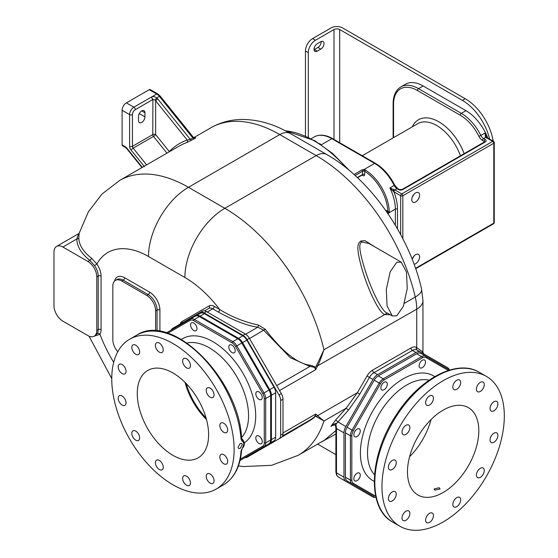 <?xml version="1.0" encoding="UTF-8"?>
<svg xmlns="http://www.w3.org/2000/svg" width="558" height="558" viewBox="0 0 558 558"><rect width="100%" height="100%" fill="white"/><g stroke="black" fill="none" stroke-linecap="round" stroke-linejoin="round"><path stroke-width="0.84" d="M171.32 330.036A8.07 4.659 60 0 1 172.645 328.397L200.127 312.536A8.07 4.659 60 0 1 200.127 312.529A8.07 4.659 60 0 1 204.158 312.933L243.023 335.365A8.07 4.659 60 0 1 247.054 339.627L278.993 394.945A8.07 4.659 60 0 1 280.66 400.567L280.66 435.142A8.07 4.659 60 0 1 278.993 438.839L247.054 457.274A8.07 4.659 60 0 1 244.969 457.602M200.127 312.529L202.442 311.197A8.07 4.659 60 0 1 206.481 311.594L245.339 334.026A8.07 4.659 60 0 1 249.377 338.288L281.309 393.606A8.07 4.659 60 0 1 282.983 399.228L282.983 433.803A8.07 4.659 60 0 1 281.309 437.5L278.993 438.839M247.054 457.274L249.377 455.935A8.07 4.659 60 0 1 249.363 455.942M246.817 456.542A8.07 4.659 -120 0 0 246.831 456.528L269.716 443.317A8.07 4.659 -120 0 0 271.39 439.62L271.39 395.266A8.07 4.659 -120 0 0 269.716 389.637L242.556 342.591A8.07 4.659 -120 0 0 238.517 338.329L200.099 316.149A8.07 4.659 -120 0 0 196.067 315.751L195.356 316.156M196.067 315.751L200.35 313.275A8.07 4.659 -120 0 1 204.381 313.68L242.8 335.86A8.07 4.659 -120 0 1 246.831 340.115L273.999 387.168A8.07 4.659 -120 0 1 275.666 392.79L275.666 437.151A8.07 4.659 -120 0 1 273.999 440.848L242.556 459.004A8.07 4.659 -120 0 1 242.535 459.011M202.442 311.197L200.127 312.536L202.442 311.197M273.999 440.848L269.716 443.317M206.055 417.963A50.443 29.128 60 0 1 186.191 383.562M193.779 137.652L210.91 127.754C220.584 122.272 231.11 119.51 242.493 119.461C258.584 119.593 274.543 124.281 290.362 133.529L326.751 154.538C370.386 179.251 409.377 235.218 421.59 289.093L422.95 300.497A21.19 12.234 180 0 1 416.749 309.153L317.655 365.818L315.695 369.682L314.928 368.134C315.34 367.534 313.659 366.976 309.871 366.453L290.223 357.615L263.808 330.315L257.803 327.19C247.124 325.719 233.955 320.662 218.304 312.034L212.765 308.839A8.07 4.659 -120 0 0 208.727 308.441L204.528 310.862L208.727 308.441A2.016 1.646 -120 0 0 209.145 305.868L181.985 321.548A10.086 5.824 -120 0 0 180.171 324.052M281.916 437.026L310.053 420.481L309.871 420.132L282.641 435.861L309.871 420.132C313.659 417.628 315.34 416.254 314.928 416.003L315.695 414.043L317.655 415.647L357.371 392.713L346.176 408.191L335.637 420.007L330.915 426.375L332.226 425.482L335.344 424.84L335.895 427.763A2.016 1.165 0 0 0 335.895 427.819A2.016 1.165 0 0 0 336.488 428.642L336.488 472.884A2.016 1.165 0 0 1 335.895 472.061L335.895 427.763A2.016 1.123 178.2 0 0 336.488 428.523A4.039 2.33 60 0 1 336.488 428.642M310.053 420.481C313.791 417.977 315.535 416.463 315.305 415.926L315.695 414.043L282.983 432.931M317.648 415.64L316.233 416.582L315.305 415.926A2.016 1.102 25.2 0 0 314.928 416.003M317.586 415.675L323.947 421.025L316.233 416.582M264.583 447.153L271.118 443.38M335.895 434.026L319.922 442.78M335.895 430.567L324.575 440.088L298.237 455.3A146.796 84.753 -120 0 0 323.947 421.025L346.176 408.191L348.548 410.046L335.351 424.861M423.822 353.953A2.016 2.016 -60 0 1 422.838 352.056L416.533 347.418A11.097 6.41 120 0 0 410.988 347.969L372.57 370.149A11.097 6.41 120 0 0 367.018 376.008L357.371 392.713L359.798 394.136L348.548 410.046M421.59 289.093A21.19 8.042 166.9 0 1 415.264 297.023A46.412 26.798 60 0 1 416.749 309.153L416.749 347.543A2.016 1.646 -60 0 0 417.161 350.11L416.952 349.992A9.081 5.245 120 0 0 412.411 350.438L374 372.618A9.081 5.245 120 0 0 369.459 377.41L359.798 394.136M422.95 300.497L422.95 349.245A21.19 12.234 180 0 1 422.497 351.763A2.016 1.981 -60 0 0 423.445 353.737M449.26 369.808A9.081 5.245 120 0 0 447.683 367.736L420.523 352.049A9.081 5.245 120 0 0 415.982 352.503L377.564 374.676A9.081 5.245 120 0 0 373.023 379.468L345.862 426.521A9.081 5.245 120 0 0 343.979 432.848L336.488 428.523L335.944 424.087C336.704 422.525 335.03 423.285 330.915 426.375L333.335 424.973M335.637 420.007L337.974 421.967L345.862 426.521M343.979 432.848L343.979 477.209A9.081 5.245 120 0 0 345.862 481.366L373.023 497.045A9.081 5.245 120 0 0 375.611 497.373M365.553 492.735A9.081 5.245 -60 0 1 365.532 492.721L338.371 477.041A9.081 5.245 -60 0 1 336.488 472.884L343.979 477.209M345.862 481.366L338.371 477.041L336.607 475.186L335.895 472.061M422.838 352.056L423.836 353.967M417.168 350.11L416.952 349.992A2.016 1.646 -60 0 1 416.533 347.418M375.276 247.138L365.106 240.707L360.733 241.028C358.815 243.239 354.902 243.574 361.786 268.272C369.508 294.77 380.772 314.433 384.957 314.524L390.279 314.775M368.943 243.483L361.689 242.005C360.461 243.448 357.064 243.455 364.346 267.735C372.137 293.313 383.485 313.219 387.315 313.059L392.288 315.933L396.773 315.807L403.399 306.237L407.242 288.556L406.475 272.144L401.258 262.141L396.773 262.26L390.147 271.837L386.303 289.518L387.071 305.924L392.288 315.933M387.315 313.059L323.947 349.747C321.22 357.887 319.099 363.258 317.586 365.853M326.751 154.538A21.19 12.234 120 0 0 316.156 155.584L224.839 208.308A146.796 84.753 -120 0 1 323.947 349.747L316.233 366.132L317.593 365.846M279.551 390.551L315.695 369.682L315.305 367.827C315.535 367.031 313.791 366.16 310.053 365.204C297.435 363.746 282.501 351.756 265.238 329.248L258.396 325.056C244.32 321.987 231.431 316.825 219.726 309.564A2.016 1.165 -60 0 1 218.304 312.034M316.233 366.132L314.928 368.134M94.302 336.132L99.973 334.312A14.627 8.447 -120 0 0 101.061 329.611L101.061 276.064A14.627 8.447 -120 0 0 96.848 264.011L91.4 258.089C83.114 251.658 78.915 244.857 78.804 237.68L79.152 233.286L88.415 211.74L101.94 194.093L119.593 180.478L179.167 146.084A137.714 79.515 60 0 1 186.637 142.618L194.372 138.747C195.942 137.791 196.102 137.505 194.847 137.882A2.016 1.639 -109.8 0 1 194.812 137.903M78.804 237.68A2.016 1.646 -1.2 0 1 76.837 238.97L78.65 233.662L56.588 246.399A12.611 7.282 -120 0 0 53.973 252.174L53.973 305.721A12.611 7.282 -120 0 0 62.894 321.164L87.864 335.581A12.611 7.282 -120 0 0 94.169 336.202A12.611 7.282 -120 0 0 96.778 330.434L96.778 276.887A12.611 7.282 -120 0 0 87.864 261.437L62.894 247.027A12.611 7.282 -120 0 0 56.588 246.399M91.4 258.089A2.016 1.318 -52.5 0 1 89.789 260.328C81.266 253.576 76.948 246.455 76.837 238.97L62.894 247.027M209.145 305.868A10.086 5.824 -120 0 1 214.188 306.37L219.726 309.564A90.298 52.131 -120 0 0 184.886 277.5L148.505 256.499A81.217 46.893 -120 0 0 96.848 264.011L94.574 265.671L89.789 260.328L87.864 261.437M94.169 336.202L97.266 333.663A12.611 7.282 -120 0 0 98.208 329.611L98.208 276.064A12.611 7.282 -120 0 0 94.574 265.671M311.162 138.698L314.196 136.947A35.314 20.388 60 0 1 331.85 138.698L374.655 163.41L363.955 169.59L365.413 170.05A35.314 20.388 60 0 1 389.254 211.343A1.011 0.558 177.9 0 1 387.831 211.384L387.643 212.263A1.514 0.872 -60 0 1 387.329 212.765M389.254 211.343L388.926 212.835A2.525 1.458 -60 0 1 388.145 213.972M321.15 144.878L320.404 144.062A35.314 20.388 -120 0 0 319.629 143.671M486.611 137.338A1.514 0.872 120 0 0 486.562 137.296A1.514 0.872 120 0 0 486.555 137.289L486.681 137.373A1.514 0.872 120 0 0 485.92 137.449L485.404 136.905L485.111 132.957A35.314 20.388 60 0 1 487.19 137.666M395.343 225.251L395.343 209.131A35.314 20.388 -120 0 0 389.868 187.948L394.15 185.479A5.043 2.916 -120 0 0 396.933 188.632L394.959 189.964A1.514 0.872 -60 0 0 393.892 191.819L393.718 191.652A1.514 0.872 -60 0 1 394.785 189.866L389.868 187.948L392.978 190.982A1.514 0.739 -53.2 0 1 394.101 189.615M412.264 197.12A5.552 3.202 120 0 0 413.736 194.575M412.264 258.905A5.552 3.202 120 0 0 413.736 256.359M419.602 195.126A5.552 3.202 120 0 0 418.451 192.587A5.552 3.202 120 0 0 414.175 194.072A5.552 3.202 120 0 0 411.755 199.659A5.552 3.202 120 0 0 412.906 202.198A5.552 3.202 120 0 0 417.182 200.713A5.552 3.202 120 0 0 419.602 195.126M414.092 264.234A5.552 3.202 120 0 0 419.602 256.91A5.552 3.202 120 0 0 418.451 254.371A5.552 3.202 120 0 0 412.16 259.205M486.555 137.289A1.514 0.872 120 0 0 485.76 137.345L483.612 138.586A5.043 2.916 60 0 1 480.829 135.434L485.111 132.957L486.311 137.101A1.514 0.739 126.8 0 0 486.248 136.94A1.514 0.739 126.8 0 0 486.248 136.933A1.514 0.739 126.8 0 0 485.404 136.905M423.166 85.974L418.528 88.652A35.314 20.388 -120 0 0 400.874 86.902L405.513 84.23A35.314 20.388 60 0 1 423.166 85.974L465.972 110.686A35.314 20.388 60 0 1 487.748 137.993M489.603 139.061A40.357 23.303 -120 0 0 462.408 100.391L339.696 29.546A4.039 2.33 180 0 0 333.991 29.546L315.444 40.26A10.086 5.824 120 0 0 308.309 52.612L308.309 137.275M493.202 141.139A40.357 23.303 -120 0 0 465.26 98.745L342.549 27.9A8.07 4.659 180 0 0 331.138 27.9L312.592 38.607A10.086 5.824 -60 0 0 305.456 50.966L305.456 135.971M320.794 49.111L317.223 51.169A4.541 2.623 120 0 1 314.956 51.399A4.541 2.623 120 0 1 314.259 47.758A4.541 2.623 120 0 1 317.223 43.761L320.794 41.697A4.541 2.623 120 0 1 323.061 41.473A4.541 2.623 120 0 1 323.759 45.114A4.541 2.623 120 0 1 320.794 49.111L317.941 47.465A4.541 2.623 120 0 0 321.129 41.522M317.941 47.465L314.37 49.523A4.541 2.623 120 0 1 314.035 49.697M392.978 190.982L393.718 191.652M354.002 174.514L361.814 170.002A1.011 0.586 60 0 1 362.526 171.236A1.514 0.872 180 0 1 363.809 170.992L364.667 171.264A34.303 19.802 60 0 1 387.831 211.384L385.362 209.961M365.413 170.05A1.011 0.558 122.1 0 0 364.667 171.264L364.667 174.528A2.525 1.458 60 0 1 362.881 175.561L362.107 175.114M194.372 138.747L192.796 137.952L193.235 137.184L194.63 137.986M186.637 142.618A2.016 1.639 70.2 0 0 187.167 139.995L190.299 139.388L192.796 137.952L159.372 96.367L156.728 97.894C154.531 96.478 152.759 96.192 151.427 97.057L152.913 99.498L152.78 134.583A2.016 1.165 180 0 1 155.64 134.583L169.276 151.553A139.737 80.68 60 0 1 187.167 139.995L155.64 100.775A2.016 0.425 -38.8 0 1 157.774 98.933L156.728 97.894L155.11 99.952L152.913 99.498M169.395 151.727A2.016 1.625 44.3 0 0 169.276 151.553A2.016 0.425 141.2 0 1 168.879 152.027M146.608 164.882L133.167 148.163A2.016 1.165 60 0 1 132.448 146.322L152.78 134.583A2.016 1.165 -120 0 0 153.499 136.424A2.016 0.425 141.2 0 0 155.64 134.583L155.64 100.775L155.11 99.952M122.104 144.878L125.306 146.719A2.016 1.165 120 0 0 125.724 147.647L122.523 145.798A2.016 1.165 -60 0 1 122.104 144.878L122.104 110.275A6.054 3.494 -60 0 1 126.387 102.86L149.216 89.685A2.016 1.165 -60 0 1 150.228 89.58L157.719 93.904A2.016 1.165 120 0 0 156.707 94.009L151.358 97.099L152.78 99.568L135.308 109.661A2.016 1.165 60 0 0 133.878 107.185L151.358 97.099M138.517 120.577L138.517 116.455A4.541 2.623 -60 0 1 140.497 111.886A4.541 2.623 -60 0 1 143.999 110.672A4.541 2.623 -60 0 1 144.934 112.751L144.934 116.866A4.541 2.623 -60 0 1 142.953 121.435A4.541 2.623 -60 0 1 139.458 122.655A4.541 2.623 -60 0 1 138.517 120.577M310.053 365.204A2.016 0.963 -80 0 0 309.871 366.453L276.691 385.613M265.238 329.248L249.531 338.56M258.396 325.056A2.016 0.509 -79.3 0 1 257.803 327.19L245.646 334.214M155.64 330.943L155.64 310.869A12.611 7.282 -120 0 0 146.719 295.419L121.749 281.002A12.611 7.282 -120 0 0 115.443 280.381A12.611 7.282 -120 0 0 112.835 286.156L112.835 339.696A12.611 7.282 -120 0 0 117.773 351.763M493.963 433.175A5.552 3.202 -60 0 1 496.739 432.896A5.552 3.202 -60 0 1 497.59 437.346A5.552 3.202 -60 0 1 493.963 442.236A5.552 3.202 -60 0 1 491.193 442.508A5.552 3.202 -60 0 1 490.343 438.065A5.552 3.202 -60 0 1 493.963 433.175M443.143 521.96A86.518 49.948 120 0 0 499.661 445.723A86.518 49.948 120 0 0 486.402 376.399A86.518 49.948 120 0 0 443.143 380.682A86.518 49.948 120 0 0 386.624 456.918A86.518 49.948 120 0 0 399.884 526.243A86.518 49.948 120 0 0 443.143 521.96M434.975 490.154L434.103 488.975L439.181 487.72L440.053 488.975L434.975 490.154M478.813 430.727A50.443 29.128 -60 0 1 456.793 481.491A50.443 29.128 -60 0 1 417.921 495.009A50.443 29.128 -60 0 1 407.473 471.915A50.443 29.128 -60 0 1 429.493 421.15A50.443 29.128 -60 0 1 468.364 407.633A50.443 29.128 -60 0 1 478.813 430.727M431.041 419.567A50.443 29.128 -60 0 1 409.586 456.716M433.447 515.599A5.552 3.202 -60 0 1 431.027 521.186A5.552 3.202 -60 0 1 426.751 522.672A5.552 3.202 -60 0 1 425.601 520.133A5.552 3.202 -60 0 1 428.028 514.546A5.552 3.202 -60 0 1 432.304 513.06A5.552 3.202 -60 0 1 433.447 515.599M460.162 497.917A5.552 3.202 -60 0 1 459.15 504.362A5.552 3.202 -60 0 1 453.989 506.95A5.552 3.202 -60 0 1 453.361 506.371A5.552 3.202 -60 0 1 454.372 499.926A5.552 3.202 -60 0 1 459.534 497.338A5.552 3.202 -60 0 1 460.162 497.917M482.307 467.744A5.552 3.202 -60 0 1 483.123 467.995A5.552 3.202 -60 0 1 483.458 473.763A5.552 3.202 -60 0 1 478.387 477.857A5.552 3.202 -60 0 1 477.571 477.606A5.552 3.202 -60 0 1 477.236 471.838A5.552 3.202 -60 0 1 482.307 467.744M492.003 403.462A5.552 3.202 -60 0 1 496.739 401.453A5.552 3.202 -60 0 1 495.929 409.049A5.552 3.202 -60 0 1 491.193 411.065A5.552 3.202 -60 0 1 492.003 403.462M476.95 386.575A5.552 3.202 -60 0 1 483.123 382.077A5.552 3.202 -60 0 1 483.744 387.189A5.552 3.202 -60 0 1 477.571 391.688A5.552 3.202 -60 0 1 476.95 386.575M452.838 387.043A5.552 3.202 -60 0 1 455.258 381.456A5.552 3.202 -60 0 1 459.534 379.97A5.552 3.202 -60 0 1 460.685 382.509A5.552 3.202 -60 0 1 458.264 388.096A5.552 3.202 -60 0 1 453.989 389.582A5.552 3.202 -60 0 1 452.838 387.043M426.131 404.724A5.552 3.202 -60 0 1 427.135 398.286A5.552 3.202 -60 0 1 432.304 395.692A5.552 3.202 -60 0 1 432.924 396.271A5.552 3.202 -60 0 1 431.913 402.716A5.552 3.202 -60 0 1 426.751 405.303A5.552 3.202 -60 0 1 426.131 404.724M403.978 434.898A5.552 3.202 -60 0 1 403.162 434.647A5.552 3.202 -60 0 1 402.827 428.879A5.552 3.202 -60 0 1 407.905 424.784A5.552 3.202 -60 0 1 408.714 425.036A5.552 3.202 -60 0 1 409.056 430.804A5.552 3.202 -60 0 1 403.978 434.898M392.323 469.466A5.552 3.202 -60 0 1 389.547 469.745A5.552 3.202 -60 0 1 388.696 465.295A5.552 3.202 -60 0 1 392.323 460.406A5.552 3.202 -60 0 1 395.099 460.134A5.552 3.202 -60 0 1 395.95 464.577A5.552 3.202 -60 0 1 392.323 469.466M394.283 499.18A5.552 3.202 -60 0 1 389.547 501.196A5.552 3.202 -60 0 1 390.363 493.593A5.552 3.202 -60 0 1 395.099 491.584A5.552 3.202 -60 0 1 394.283 499.18M409.335 516.066A5.552 3.202 -60 0 1 403.162 520.565A5.552 3.202 -60 0 1 402.541 515.459A5.552 3.202 -60 0 1 408.714 510.954A5.552 3.202 -60 0 1 409.335 516.066M448.353 370.449L425.928 357.504A1.011 0.823 -60 0 0 425.719 356.22L449.671 370.045L425.719 356.22A8.07 4.659 120 0 0 421.688 356.618L383.269 378.798A8.07 4.659 120 0 0 379.238 383.06L352.07 430.106A8.07 4.659 120 0 0 350.403 435.735L345.409 432.848L345.409 477.209A8.07 4.659 -60 0 0 347.076 480.905L374.244 496.585A8.07 4.659 -60 0 1 374.244 496.585L347.076 480.905M425.928 357.504A7.066 4.08 120 0 0 422.399 357.852A1.011 0.586 -120 0 0 421.688 356.618L416.693 353.737A8.07 4.659 -60 0 1 420.732 353.333L425.719 356.22L420.732 353.333M416.693 353.737L378.275 375.911A8.07 4.659 -60 0 0 374.244 380.172L347.076 427.226A8.07 4.659 -60 0 0 345.409 432.848M353.842 434.682A4.541 2.623 120 0 0 354.783 436.761A4.541 2.623 120 0 0 358.285 435.54A4.541 2.623 120 0 0 360.266 430.971A4.541 2.623 120 0 0 359.324 428.893A4.541 2.623 120 0 0 355.823 430.113A4.541 2.623 120 0 0 353.842 434.682M354.783 480.891L354.783 480.891A4.541 2.623 120 0 0 359.324 478.269A4.541 2.623 120 0 0 359.324 473.031L359.324 473.031A4.541 2.623 120 0 0 354.783 475.653A4.541 2.623 120 0 0 354.783 480.891M422.301 360.238A4.541 2.623 120 0 0 419.337 364.241A4.541 2.623 120 0 0 420.035 367.875A4.541 2.623 120 0 0 422.301 367.652A4.541 2.623 120 0 0 425.266 363.656A4.541 2.623 120 0 0 424.575 360.015A4.541 2.623 120 0 0 422.301 360.238M381.811 384.706A4.541 2.623 120 0 0 381.811 389.944A4.541 2.623 120 0 0 386.352 387.322A4.541 2.623 120 0 0 386.352 382.084A4.541 2.623 120 0 0 381.811 384.706M182.633 361.061A5.552 3.202 60 0 1 183.777 358.522A5.552 3.202 60 0 1 188.06 360.008A5.552 3.202 60 0 1 190.48 365.588A5.552 3.202 60 0 1 189.329 368.134A5.552 3.202 60 0 1 185.054 366.648A5.552 3.202 60 0 1 182.633 361.061M241.028 437.709A2.016 1.06 175.9 0 1 241.614 438.386L241.614 438.386A2.016 1.06 175.9 0 1 241.028 439.209L242.291 441.329C244.09 442.382 244.202 444.44 242.618 447.502L241.028 451.227A86.518 49.948 60 0 1 223.326 484.951L216.197 489.073A86.518 49.948 -120 0 0 234.116 449.469A86.518 49.948 -120 0 0 196.346 362.4A86.518 49.948 -120 0 0 129.679 339.222A86.518 49.948 -120 0 0 111.76 378.826A86.518 49.948 -120 0 0 149.53 465.895A86.518 49.948 -120 0 0 216.197 489.073M242.618 447.502L241.614 450.425A2.016 1.262 -175.6 0 1 241.028 451.227M238.071 447.181L240.142 443.512L241.649 443.38L242.284 444.754L240.142 448.374L238.671 448.534L238.071 447.181M172.938 372.96A50.443 29.128 60 0 1 205.895 417.412A50.443 29.128 60 0 1 198.16 457.832A50.443 29.128 60 0 1 172.938 455.335A50.443 29.128 60 0 1 139.981 410.883A50.443 29.128 60 0 1 147.717 370.463A50.443 29.128 60 0 1 172.938 372.96M223.758 454.679A5.552 3.202 60 0 1 227.385 459.576A5.552 3.202 60 0 1 226.534 464.019A5.552 3.202 60 0 1 223.758 463.747A5.552 3.202 60 0 1 220.131 458.857A5.552 3.202 60 0 1 220.982 454.407A5.552 3.202 60 0 1 223.758 454.679M221.798 422.706A5.552 3.202 60 0 1 226.869 426.807A5.552 3.202 60 0 1 226.534 432.569A5.552 3.202 60 0 1 225.718 432.82A5.552 3.202 60 0 1 220.647 428.725A5.552 3.202 60 0 1 220.982 422.957A5.552 3.202 60 0 1 221.798 422.706M206.746 388.438A5.552 3.202 60 0 1 207.367 387.859A5.552 3.202 60 0 1 212.528 390.454A5.552 3.202 60 0 1 213.54 396.891A5.552 3.202 60 0 1 212.919 397.47A5.552 3.202 60 0 1 207.75 394.883A5.552 3.202 60 0 1 206.746 388.438M155.919 347.906A5.552 3.202 60 0 1 156.547 342.793A5.552 3.202 60 0 1 162.72 347.299A5.552 3.202 60 0 1 162.092 352.405A5.552 3.202 60 0 1 155.919 347.906M133.774 352.503A5.552 3.202 60 0 1 132.957 344.9A5.552 3.202 60 0 1 137.693 346.916A5.552 3.202 60 0 1 138.51 354.511A5.552 3.202 60 0 1 133.774 352.503M122.118 373.616A5.552 3.202 60 0 1 118.491 368.719A5.552 3.202 60 0 1 119.342 364.276A5.552 3.202 60 0 1 122.118 364.548A5.552 3.202 60 0 1 125.738 369.438A5.552 3.202 60 0 1 124.887 373.888A5.552 3.202 60 0 1 122.118 373.616M124.078 405.589A5.552 3.202 60 0 1 119 401.488A5.552 3.202 60 0 1 119.342 395.727A5.552 3.202 60 0 1 120.151 395.476A5.552 3.202 60 0 1 125.229 399.57A5.552 3.202 60 0 1 124.887 405.338A5.552 3.202 60 0 1 124.078 405.589M139.13 439.857A5.552 3.202 60 0 1 138.51 440.436A5.552 3.202 60 0 1 133.348 437.842A5.552 3.202 60 0 1 132.337 431.404A5.552 3.202 60 0 1 132.957 430.825A5.552 3.202 60 0 1 138.119 433.413A5.552 3.202 60 0 1 139.13 439.857M163.243 467.234A5.552 3.202 60 0 1 162.092 469.773A5.552 3.202 60 0 1 157.816 468.288A5.552 3.202 60 0 1 155.396 462.708A5.552 3.202 60 0 1 156.547 460.162A5.552 3.202 60 0 1 160.823 461.647A5.552 3.202 60 0 1 163.243 467.234M189.95 480.389A5.552 3.202 60 0 1 189.329 485.502A5.552 3.202 60 0 1 183.157 480.996A5.552 3.202 60 0 1 183.777 475.89A5.552 3.202 60 0 1 189.95 480.389M212.103 475.793A5.552 3.202 60 0 1 212.919 483.395A5.552 3.202 60 0 1 208.183 481.38A5.552 3.202 60 0 1 207.367 473.784A5.552 3.202 60 0 1 212.103 475.793M206.495 419.546A50.443 29.128 60 0 1 185.04 382.39M240.372 459.095L262.79 446.149A1.011 0.823 60 0 0 264.011 446.609L241.837 459.415A8.07 4.659 60 0 1 241.823 459.422L269.005 443.729A8.07 4.659 60 0 0 270.679 440.032L270.679 395.678A8.07 4.659 60 0 0 269.005 390.049L241.837 343.003A8.07 4.659 60 0 0 237.806 338.741L199.387 316.56A8.07 4.659 60 0 0 195.356 316.163L168.188 331.843M262.239 441.643A4.541 2.623 -120 0 0 260.258 437.074A4.541 2.623 -120 0 0 256.757 435.854A4.541 2.623 -120 0 0 255.815 437.932A4.541 2.623 -120 0 0 257.796 442.501A4.541 2.623 -120 0 0 261.297 443.722A4.541 2.623 -120 0 0 262.239 441.643M261.297 394.339A4.541 2.623 -120 0 0 256.757 391.723A4.541 2.623 -120 0 0 256.757 396.961A4.541 2.623 -120 0 0 261.297 399.584A4.541 2.623 -120 0 0 261.297 394.339M232.002 345.13A4.541 2.623 -120 0 0 229.729 344.907A4.541 2.623 -120 0 0 229.031 348.548A4.541 2.623 -120 0 0 232.002 352.544A4.541 2.623 -120 0 0 234.269 352.775A4.541 2.623 -120 0 0 234.967 349.134A4.541 2.623 -120 0 0 232.002 345.13M191.506 322.838A4.541 2.623 -120 0 0 191.506 328.083A4.541 2.623 -120 0 0 196.046 330.706L196.046 330.706A4.541 2.623 -120 0 0 196.046 325.46A4.541 2.623 -120 0 0 191.506 322.838L191.506 322.838M242.911 447.669C245.011 445.054 244.788 442.166 242.228 438.993L241.733 438.776A2.016 1.597 107.9 0 1 242.291 441.329M282.983 433.803L280.66 435.142M282.983 399.228L280.66 400.567M206.481 311.594L204.158 312.933M245.339 334.026L243.023 335.365M249.377 338.288L247.054 339.627M281.309 393.606L278.993 394.945M204.381 313.68L200.099 316.149M242.8 335.86L238.517 338.329M246.831 340.115L242.556 342.591M273.999 387.168L269.716 389.637M275.666 392.79L271.39 395.266M275.666 437.151L271.39 439.62M207.234 312.034L212.765 308.839A2.016 1.165 -60 0 0 214.188 306.37M309.871 420.132L282.641 435.861M97.266 333.663A2.016 1.562 29.9 0 1 99.973 334.312A99.38 57.376 -120 0 0 113.692 362.344M159.916 331.403L159.916 310.046A14.627 8.447 -120 0 0 149.572 292.127L124.601 277.71A14.627 8.447 -120 0 0 114.543 281.079M367.018 376.008L373.023 379.468M372.57 370.149A2.016 1.165 -120 0 0 374 372.618L377.564 374.676M410.988 347.969A2.016 1.165 -120 0 0 412.411 350.438L415.982 352.503M373.023 497.045L365.532 492.721A2.016 1.646 -60 0 0 365.532 492.721L338.371 477.041M210.91 127.754A137.714 79.515 60 0 1 279.774 134.576L316.156 155.584A146.796 84.753 60 0 1 415.264 297.023L404.445 303.273M360.733 241.028L361.689 242.005M184.886 277.5A56.498 32.622 -60 0 1 224.839 208.308L188.458 187.3A137.714 79.515 -120 0 0 119.593 180.478M148.505 256.499A56.498 32.622 -60 0 1 188.458 187.3L279.774 134.576A21.19 12.234 120 0 1 290.362 133.529M101.061 276.064A2.016 1.165 0 0 0 98.208 276.064L96.778 276.887M101.061 329.611A2.016 1.165 0 0 0 98.208 329.611L96.778 330.434M346.713 168.307A105.936 61.164 -120 0 0 314.014 140.756A105.936 61.164 -120 0 0 285.375 130.795M362.63 174.912A1.514 0.872 -60 0 1 362.881 175.561M397.484 228.892L397.484 209.131A1.514 0.872 0 0 0 395.343 209.131L388.926 212.835L387.643 212.263M314.196 136.947C319.546 134.122 325.684 134.68 332.61 138.621L375.415 163.334A1.514 0.872 120 0 0 374.655 163.41A35.314 20.388 60 0 1 394.15 185.479L394.666 185.096L397.687 188.555A1.514 0.872 120 0 0 396.933 188.632L398.558 189.567A3.027 1.751 0 0 0 402.834 189.567L485.237 141.99A3.027 1.751 0 0 0 485.237 139.521L483.612 138.586A1.514 0.872 -60 0 0 482.544 140.435A6.557 3.787 60 0 1 478.924 136.34A33.801 19.516 -120 0 0 460.266 115.22A1.514 0.872 -60 0 1 461.333 113.365L418.528 88.652A1.514 0.872 -60 0 0 417.461 90.508A33.801 19.516 -120 0 0 393.564 104.304L393.564 137.638M332.61 138.621A1.514 0.872 120 0 0 331.85 138.698L321.31 144.787M361.814 170.002A2.525 1.458 180 0 1 363.955 169.59L363.809 170.992M415.55 268.307L493.795 223.137L493.795 143.232L402.834 195.746A1.514 0.872 180 0 1 400.693 195.746L400.693 234.653M397.484 209.131A36.828 21.26 -120 0 0 393.892 191.819L400.693 195.746A1.514 0.872 -60 0 1 401.767 193.891L394.959 189.964M485.92 137.449L492.728 141.376L401.767 193.891A1.514 0.872 -120 0 1 402.834 195.746L402.834 238.719M397.687 188.555L399.312 189.49A1.514 0.872 120 0 0 398.558 189.567M399.312 189.49L402.081 189.49A1.514 0.872 60 0 1 402.834 189.567M402.081 189.49L484.477 141.92A1.514 0.872 60 0 1 485.237 141.99M494.242 222.516A1.514 0.872 0 0 1 493.795 223.137A1.514 0.872 60 0 1 493.481 223.828A1.514 1.514 0 0 0 494.242 222.516L494.242 142.611A1.514 0.872 180 0 1 493.795 143.232A1.514 0.872 -120 0 0 492.728 141.376A1.514 0.872 120 0 1 493.481 141.3L486.681 137.373M465.972 110.686L461.333 113.365A35.314 20.388 -120 0 1 480.829 135.434L478.924 136.34M339.696 142.715L339.696 29.546M460.266 115.22L417.461 90.508M484.588 141.844A1.514 0.872 0 0 0 484.163 141.376L482.544 140.435M485.237 139.521A1.514 0.872 -60 0 0 484.163 141.376L484.163 142.102M412.229 126.861A40.86 23.589 60 0 1 437.326 120.967A40.86 23.589 60 0 1 464.158 153.652M460.434 155.801A37.832 21.846 -120 0 0 417.803 123.646L362.233 155.731M393.564 104.304A1.514 0.872 180 0 1 393.118 103.69L393.118 137.896M462.408 100.391L465.26 98.745M308.309 52.612L305.456 50.966M315.444 40.26L312.592 38.607M333.991 139.423L333.991 29.546M317.223 51.169L314.37 49.523M357.308 177.549L362.526 174.528A1.514 0.872 180 0 1 364.667 174.528M357.532 177.758L362.316 174.996A1.011 0.586 60 0 0 362.526 174.528L362.526 171.236L355.111 175.519M191.875 140.184A2.016 1.165 60 0 1 190.299 139.388L157.774 98.933M144.452 166.703L131.025 149.997A2.016 0.425 -38.8 0 1 133.167 148.163L153.499 136.424L166.94 153.143M125.306 146.719A4.039 2.33 60 0 1 126.729 147.989L142.311 167.365M126.729 147.989A2.016 0.425 141.2 0 0 126.582 148.428L141.969 167.56M122.104 110.275L129.596 114.599A2.016 1.165 0 0 0 132.448 114.599A4.039 2.33 -60 0 1 135.308 109.661M131.025 149.997A4.039 2.33 60 0 1 129.596 146.322L129.596 114.599A6.054 3.494 -60 0 1 133.878 107.185L126.387 102.86M149.216 89.685L156.707 94.009A7.533 4.345 60 0 1 159.372 96.367A2.016 0.425 141.2 0 1 160.23 96.116L193.235 137.184M129.596 146.322A2.016 1.165 0 0 0 132.448 146.322L132.448 114.599M139.284 113.602L144.934 116.866M141.725 110.896L144.934 112.751M181.985 321.548A2.016 1.646 -120 0 1 182.299 322.824M124.601 277.71A2.016 1.165 -60 0 1 123.178 280.179A12.611 7.282 -120 0 0 116.873 279.558L115.443 280.381M149.572 292.127A2.016 1.165 -60 0 1 148.149 294.596L123.178 280.179L121.749 281.002M159.916 310.046A2.016 1.165 0 0 0 157.063 310.046A12.611 7.282 -120 0 0 148.149 294.596L146.719 295.419M157.063 331.047L157.063 310.046L155.64 310.869M479.266 372.277C457.009 358.578 419.204 378.777 396.201 414.985C369.047 455.272 366.501 508.289 392.755 522.128A86.518 49.948 -60 0 1 379.489 452.803A86.518 49.948 -60 0 1 436.007 376.566A86.518 49.948 -60 0 1 479.266 372.277L486.402 376.399M422.399 357.852L383.988 380.033A7.066 4.08 120 0 0 380.451 383.758L353.291 430.811A7.066 4.08 120 0 0 351.826 435.735A1.011 0.586 180 0 1 350.403 435.735L350.403 480.089L345.409 477.209M353.291 430.811L347.076 427.226M380.451 383.758L374.244 380.172M383.988 380.033A1.011 0.586 -120 0 0 383.269 378.798L378.275 375.911M351.826 435.735L351.826 480.089A1.011 0.586 180 0 1 350.403 480.089A8.07 4.659 120 0 0 352.07 483.786A1.011 0.823 120 0 0 353.291 483.326L375.708 496.271M351.826 480.089A7.066 4.08 120 0 0 353.291 483.326M434.724 376.622A60.536 34.952 120 0 0 403.19 378.826A60.536 34.952 120 0 0 363.307 433.35A60.536 34.952 120 0 0 374.244 481.38M429.13 380.179A55.493 32.036 120 0 0 406.761 385.006A55.493 32.036 120 0 0 371.991 429.381A55.493 32.036 120 0 0 374.523 474.76M241.586 438.714L241.614 438.386C239.047 378.345 171.376 311.622 136.815 335.107A86.518 49.948 60 0 1 201.054 355.788A86.518 49.948 60 0 1 241.028 439.209M262.79 446.149A7.066 4.08 -120 0 0 264.255 442.919L264.255 398.558A7.066 4.08 -120 0 0 262.79 393.634L235.629 346.588A7.066 4.08 -120 0 0 232.1 342.856L193.682 320.683A7.066 4.08 -120 0 0 190.152 320.327A1.011 0.823 -120 0 1 190.362 319.043L166.41 332.868L190.362 319.043A8.07 4.659 -120 0 1 194.393 319.441L199.387 316.56M264.011 446.609A8.07 4.659 -120 0 0 265.685 442.919L265.685 398.558A8.07 4.659 -120 0 0 264.011 392.937L236.843 345.883A8.07 4.659 -120 0 0 232.812 341.622L237.806 338.741M232.1 342.856A1.011 0.586 -60 0 1 232.812 341.622L194.393 319.441A1.011 0.586 -60 0 0 193.682 320.683M235.629 346.588L241.837 343.003M262.79 393.634L269.005 390.049M264.255 398.558A1.011 0.586 0 0 0 265.685 398.558L270.679 395.678M264.255 442.919A1.011 0.586 0 0 0 265.685 442.919L270.679 440.032M190.152 320.327L167.728 333.272M244.327 442.773A60.536 34.952 -120 0 0 255.697 415.794A60.536 34.952 -120 0 0 228.424 353.995A60.536 34.952 -120 0 0 181.357 339.452M241.558 437.584A55.493 32.036 -120 0 0 248.561 415.794A55.493 32.036 -120 0 0 227.511 363.495A55.493 32.036 -120 0 0 186.951 343.003M246.831 456.528L242.556 459.004M238.406 465.951L243.149 466.558L271.551 465.323L298.237 455.3M317.635 444.098L335.895 454.644M422.852 352.168L422.95 349.245M420.523 352.049L416.952 349.992M401.258 262.141L368.901 243.455M79.208 233.118L78.65 233.662M111.76 378.561L89.001 336.153M349.482 170.588L332.666 153.513L314.775 140.679L284.957 130.579M415.696 268.74L493.481 223.828M494.242 142.611A1.514 1.514 0 0 0 493.481 141.3M486.248 136.94L486.562 137.296M400.874 86.902C395.755 90.124 393.167 95.718 393.118 103.69M375.415 163.334C383.276 168.077 389.693 175.324 394.666 185.096M125.724 147.647L126.582 148.428M157.719 93.904L160.23 96.116M392.755 522.128L399.884 526.243M425.719 356.22L449.671 370.045M241.614 450.425C240.24 466.837 234.144 478.352 223.326 484.951M136.815 335.107L129.679 339.222M240.059 460.441L241.837 459.415M242.228 438.993L241.656 438.665"/></g></svg>
